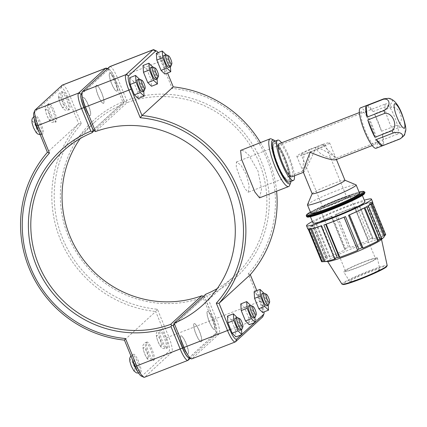 <?xml version="1.0" encoding="UTF-8"?>
<svg xmlns="http://www.w3.org/2000/svg" width="427" height="427" viewBox="0 0 427 427"><rect width="100%" height="100%" fill="white"/><g stroke="black" fill="none" stroke-linecap="round" stroke-linejoin="round"><path stroke-width="0.32" stroke-dasharray="2.13 1.6" d="M382.304 134.03A21.644 4.66 -111.3 0 1 383.099 145.249L382.304 134.03L399.33 127.406A21.644 4.66 68.7 0 0 398.562 124.625C401.732 121.796 402.271 118.231 400.174 113.924C398.647 109.397 395.733 107.172 391.436 107.252L374.41 113.881A21.644 4.66 -111.3 0 1 381.535 131.249L374.41 113.881M366.857 105.405A21.644 4.66 -111.3 0 1 373.102 111.591L366.772 105.442M383.099 145.249L400.126 138.626C407.161 134.777 406.52 125.714 399.33 127.406M381.535 131.249L398.562 124.625M373.102 111.591L390.129 104.962L392.867 100.879L388.8 98.311M376.134 148.249A21.644 4.66 68.7 0 0 372.622 126.387A21.644 4.66 68.7 0 0 360.431 107.908M273.942 143.76A19.674 4.233 68.7 0 0 277.737 164.203A19.674 4.233 68.7 0 0 288.519 180.242A19.674 4.233 68.7 0 0 285.327 160.371A19.674 4.233 68.7 0 0 274.246 143.568A19.674 4.233 68.7 0 0 273.942 143.76M288.705 180.098A19.674 4.233 -111.3 0 1 288.401 180.29A19.674 4.233 -111.3 0 1 277.619 164.251A19.674 4.233 -111.3 0 1 273.824 143.808A19.674 4.233 -111.3 0 1 274.129 143.616A19.674 4.233 -111.3 0 1 284.91 159.655A19.674 4.233 -111.3 0 1 288.705 180.098M361.584 111.746A17.71 3.811 68.7 0 0 365 130.15A17.71 3.811 68.7 0 0 374.709 144.582A17.71 3.811 68.7 0 0 371.832 126.696A17.71 3.811 68.7 0 0 361.861 111.575A17.71 3.811 68.7 0 0 361.584 111.746M291.945 176.799A17.71 3.811 68.7 0 0 289.074 158.913A17.71 3.811 68.7 0 0 279.098 143.792M303.341 172.193L303.549 172.278C304.67 172.102 310.909 159.517 316.193 146.776C327.664 151.975 334.304 155.967 336.113 158.753L335.67 159.778M289.234 182.078A21.644 4.66 68.7 0 0 285.722 160.216A21.644 4.66 68.7 0 0 273.531 141.737M294.443 175.828A21.644 4.66 68.7 0 0 281.59 142.821M385.549 103.991A16.242 3.496 68.7 0 0 388.682 120.862A16.242 3.496 68.7 0 0 397.585 134.099A16.242 3.496 68.7 0 0 397.836 133.939A16.242 3.496 68.7 0 0 394.703 117.067A16.242 3.496 68.7 0 0 385.8 103.83A16.242 3.496 68.7 0 0 385.549 103.991M316.861 149.546C321.312 156.906 334.069 159.25 335.446 158.23L335.542 157.36L322.369 144.502A17.71 1.441 157.7 0 1 329.569 142.805A17.71 1.441 157.7 0 1 316.861 149.546L304.003 154.553A17.71 1.441 157.7 0 1 296.802 156.245A17.71 1.441 157.7 0 1 309.516 149.503C311.496 157.835 304.307 169.06 303.213 170.773L302.77 170.8L304.003 154.553M397.585 134.099L335.446 158.23M322.369 144.502L309.516 149.503M325.011 144.924A12.991 1.057 157.7 0 1 312.281 151.035A12.991 1.057 157.7 0 1 301.168 154.457A12.991 1.057 157.7 0 1 301.366 154.131A12.991 1.057 157.7 0 1 314.096 148.02A12.991 1.057 157.7 0 1 325.209 144.598A12.991 1.057 157.7 0 1 325.011 144.924M366.66 206.737L364.087 207.746A32.623 2.653 157.7 0 1 349.11 214.818L348.523 215.293M372.638 202.793L372.36 202.12L370.289 203.108A32.623 2.653 157.7 0 1 370.492 203.279A32.623 2.653 157.7 0 1 366.958 206.161L368.33 205.809M372.36 202.12A35.078 2.85 157.7 0 1 372.766 202.345M345.518 216.58L343.959 217.017A32.623 2.653 157.7 0 1 326.105 223.967L323.901 224.992M359.529 205.504L373.059 238.496L359.529 205.504L358.926 205.825A32.623 2.653 157.7 0 1 369.2 203.065L371.725 202.094L385.063 234.61L383.659 235.651L370.129 202.66M359.288 205.435A35.078 2.85 157.7 0 1 371.725 202.094M321.328 225.883L321.691 225.488A32.623 2.653 157.7 0 1 311.422 228.248L308.892 229.219M336.54 214.253L350.071 247.244L348.437 247.254L335.099 214.738L336.657 214.295A32.623 2.653 157.7 0 1 354.517 207.346L356.716 206.321L370.054 238.842L368.501 240.07L354.97 207.079M335.099 214.738A35.078 2.85 157.7 0 1 356.716 206.321M312.799 225.461L312.286 225.504L325.625 258.025L326.329 258.452L312.799 225.461L313.658 225.152L327.333 258.5L326.329 258.452M308.257 229.198L310.333 228.205A32.623 2.653 157.7 0 1 310.125 228.034A32.623 2.653 157.7 0 1 313.658 225.152M307.856 228.968A35.078 2.85 157.7 0 1 312.286 225.504M315.767 223.823L329.297 256.814L327.301 257.097L313.962 224.581L316.53 223.567A32.623 2.653 157.7 0 1 331.512 216.494L332.099 216.019L345.432 248.535L344.754 249.517L331.224 216.526M313.962 224.581A35.078 2.85 157.7 0 1 332.099 216.019M316.53 223.567L330.204 256.91A32.623 2.653 157.7 0 1 345.187 249.843L344.754 249.517M329.297 256.814L330.204 256.91M331.512 216.494L345.187 249.843M309.367 228.605L322.897 261.602L321.595 261.714M336.657 214.295L350.337 247.644A32.623 2.653 157.7 0 1 368.191 240.689L368.501 240.07M350.071 247.244L350.337 247.644M310.333 228.205L324.008 261.548A32.623 2.653 157.7 0 1 323.805 261.377A32.623 2.653 157.7 0 1 327.333 258.5M322.897 261.602L324.008 261.548M354.517 207.346L368.191 240.689M358.926 205.825L372.6 239.168A32.623 2.653 157.7 0 1 382.875 236.409L383.659 235.651M373.059 238.496L372.6 239.168M321.691 225.488L335.366 258.831M369.2 203.065L382.875 236.409M371.255 202.708L371.661 203.7M370.289 203.108L383.964 236.457A32.623 2.653 157.7 0 1 384.167 236.622M366.958 206.161L380.633 239.504M381.348 238.842L367.818 205.851M312.372 221.485A35.078 2.85 157.7 0 1 364.295 200.188M313.018 223.07A28.065 2.284 157.7 0 1 338.115 210.314A28.065 2.284 157.7 0 1 364.946 201.774M349.11 214.818L362.785 248.162M328.358 261.441A29.169 2.37 157.7 0 1 327.488 261.26A29.169 2.37 157.7 0 1 353.561 247.964A29.169 2.37 157.7 0 1 381.46 239.125A29.169 2.37 157.7 0 1 381.007 239.825M325.625 258.025A35.078 2.85 157.7 0 1 327.301 257.097M345.432 248.535A35.078 2.85 157.7 0 1 348.437 247.254M370.054 238.842A35.078 2.85 157.7 0 1 372.627 237.951M385.063 234.61A35.078 2.85 157.7 0 1 385.698 234.636M310.626 228.984L310.488 228.653M311.422 228.248L311.635 228.771M364.087 207.746L364.199 208.018M310.909 213.303A26.309 2.14 157.7 0 1 334.437 201.336A26.309 2.14 157.7 0 1 359.587 193.335M361.525 195.171A28.065 2.284 157.7 0 1 334.026 208.371A28.065 2.284 157.7 0 1 310.023 215.763A28.065 2.284 157.7 0 1 335.12 203.001A28.065 2.284 157.7 0 1 361.947 194.466A28.065 2.284 157.7 0 1 361.525 195.171M379.555 269.565A16.242 1.318 157.7 0 1 363.751 277.16A16.242 1.318 157.7 0 1 349.761 281.5A16.242 1.318 157.7 0 1 350.001 281.073A16.242 1.318 157.7 0 1 366.019 273.392A16.242 1.318 157.7 0 1 379.811 269.175A16.242 1.318 157.7 0 1 379.555 269.565M377.084 258.372A18.244 1.484 157.7 0 1 359.326 266.902A18.244 1.484 157.7 0 1 343.607 271.775A18.244 1.484 157.7 0 1 343.874 271.3A18.244 1.484 157.7 0 1 361.872 262.669A18.244 1.484 157.7 0 1 377.367 257.935A18.244 1.484 157.7 0 1 377.084 258.372M375.258 259.082A16.242 1.318 157.7 0 1 359.347 266.72A16.242 1.318 157.7 0 1 345.454 270.996A16.242 1.318 157.7 0 1 345.699 270.59A16.242 1.318 157.7 0 1 361.61 262.952A16.242 1.318 157.7 0 1 375.504 258.671A16.242 1.318 157.7 0 1 375.258 259.082M349.585 196.484A16.242 1.318 157.7 0 1 333.674 204.122A16.242 1.318 157.7 0 1 319.78 208.403A16.242 1.318 157.7 0 1 320.026 207.992A16.242 1.318 157.7 0 1 335.942 200.354A16.242 1.318 157.7 0 1 349.83 196.078A16.242 1.318 157.7 0 1 349.585 196.484M346.628 197.637A12.991 1.057 157.7 0 1 333.898 203.748A12.991 1.057 157.7 0 1 322.785 207.17A12.991 1.057 157.7 0 1 322.983 206.839A12.991 1.057 157.7 0 1 335.713 200.733A12.991 1.057 157.7 0 1 346.825 197.311A12.991 1.057 157.7 0 1 346.628 197.637M312.174 193.719A17.71 1.441 157.7 0 1 312.185 193.591A17.71 1.441 157.7 0 1 328.011 185.67A17.71 1.441 157.7 0 1 344.84 180.194A17.71 1.441 157.7 0 1 344.941 180.279M307.483 204.72A26.309 2.14 157.7 0 1 331 192.951A26.309 2.14 157.7 0 1 356.001 184.822M260.422 142.618A114.329 111.26 47.5 0 1 276.605 191.216M259.552 197.856L261.548 189.028L257.999 171.008L248.856 155.15L244.244 151.046L240.993 150.181M188.029 353.924A9.746 2.098 -111.3 0 1 187.88 354.02A9.746 2.098 -111.3 0 1 182.388 345.699A9.746 2.098 -111.3 0 1 180.808 335.862A9.746 2.098 -111.3 0 1 186.145 343.799A9.746 2.098 -111.3 0 1 188.029 353.924M188.147 353.882A9.746 2.098 68.7 0 0 186.268 343.756A9.746 2.098 68.7 0 0 180.925 335.814A9.746 2.098 68.7 0 0 182.505 345.656A9.746 2.098 68.7 0 0 187.997 353.972A9.746 2.098 68.7 0 0 188.147 353.882M140.793 372.312A9.746 2.098 68.7 0 0 138.914 362.187A9.746 2.098 68.7 0 0 133.576 354.245A9.746 2.098 68.7 0 0 135.156 364.087A9.746 2.098 68.7 0 0 140.643 372.408A9.746 2.098 68.7 0 0 140.793 372.312M237.252 317.544A6.496 1.398 -111.3 0 1 240.561 323.052A6.496 1.398 -111.3 0 1 241.847 329.356M239.963 330.258A6.496 1.398 68.7 0 0 238.906 323.698A6.496 1.398 68.7 0 0 235.25 318.152M227.447 316.124L231.242 319.85L235.49 330.231L235.939 336.892M235.49 330.231L241.399 327.931L241.517 329.655M231.242 319.85L237.156 317.549L241.399 327.931M201.363 341.712A9.746 2.098 -111.3 0 1 201.213 341.808A9.746 2.098 -111.3 0 1 195.721 333.487A9.746 2.098 -111.3 0 1 194.141 323.645A9.746 2.098 -111.3 0 1 199.484 331.587A9.746 2.098 -111.3 0 1 201.363 341.712M201.48 341.664A9.746 2.098 68.7 0 0 199.601 331.544A9.746 2.098 68.7 0 0 194.258 323.602A9.746 2.098 68.7 0 0 195.838 333.439A9.746 2.098 68.7 0 0 201.33 341.76A9.746 2.098 68.7 0 0 201.48 341.664M154.126 360.1A9.746 2.098 68.7 0 0 152.247 349.975A9.746 2.098 68.7 0 0 146.909 342.032A9.746 2.098 68.7 0 0 148.489 351.875A9.746 2.098 68.7 0 0 153.976 360.191A9.746 2.098 68.7 0 0 154.126 360.1M250.585 305.332A6.496 1.398 -111.3 0 1 253.9 310.84A6.496 1.398 -111.3 0 1 255.181 317.138M253.296 318.046A6.496 1.398 68.7 0 0 252.24 311.486A6.496 1.398 68.7 0 0 248.583 305.94M240.785 303.907L244.58 307.637L248.824 318.019L249.272 324.68M248.824 318.019L254.732 315.718L254.85 317.442M244.58 307.637L250.489 305.332L254.732 315.718M82.881 97.548A9.746 2.098 -111.3 0 1 83.03 97.452A9.746 2.098 -111.3 0 1 88.517 105.773A9.746 2.098 -111.3 0 1 90.102 115.616A9.746 2.098 -111.3 0 1 84.76 107.673A9.746 2.098 -111.3 0 1 82.881 97.548M82.998 97.5A9.746 2.098 68.7 0 0 84.877 107.625A9.746 2.098 68.7 0 0 90.22 115.568A9.746 2.098 68.7 0 0 88.64 105.725A9.746 2.098 68.7 0 0 83.148 97.409A9.746 2.098 68.7 0 0 82.998 97.5M35.649 115.936A9.746 2.098 68.7 0 0 37.528 126.061A9.746 2.098 68.7 0 0 42.865 133.998A9.746 2.098 68.7 0 0 41.286 124.161A9.746 2.098 68.7 0 0 35.799 115.84A9.746 2.098 68.7 0 0 35.649 115.936M144.07 90.946A6.496 1.398 68.7 0 0 142.783 84.647A6.496 1.398 68.7 0 0 139.474 79.139M137.473 79.748A6.496 1.398 -111.3 0 1 141.033 85.042A6.496 1.398 -111.3 0 1 142.287 91.789A6.496 1.398 -111.3 0 1 142.186 91.853M129.653 77.735L133.416 81.354L139.33 79.054M133.416 81.354L137.681 91.72L143.595 89.419L139.346 79.091M137.681 91.72L138.183 98.466M143.728 91.25L143.595 89.419M96.214 85.336A9.746 2.098 -111.3 0 1 96.363 85.24A9.746 2.098 -111.3 0 1 101.85 93.561A9.746 2.098 -111.3 0 1 103.435 103.398A9.746 2.098 -111.3 0 1 98.093 95.456A9.746 2.098 -111.3 0 1 96.214 85.336M96.331 85.288A9.746 2.098 68.7 0 0 98.21 95.413A9.746 2.098 68.7 0 0 103.553 103.355A9.746 2.098 68.7 0 0 101.973 93.513A9.746 2.098 68.7 0 0 96.481 85.192A9.746 2.098 68.7 0 0 96.331 85.288M48.982 103.724A9.746 2.098 68.7 0 0 50.861 113.844A9.746 2.098 68.7 0 0 56.199 121.786A9.746 2.098 68.7 0 0 54.619 111.943A9.746 2.098 68.7 0 0 49.132 103.628A9.746 2.098 68.7 0 0 48.982 103.724M157.403 78.733A6.496 1.398 68.7 0 0 156.122 72.435A6.496 1.398 68.7 0 0 152.807 66.927M150.806 67.53A6.496 1.398 -111.3 0 1 154.366 72.825A6.496 1.398 -111.3 0 1 155.62 79.577A6.496 1.398 -111.3 0 1 155.519 79.641M142.986 65.523L146.749 69.142L152.663 66.842M146.749 69.142L151.014 79.507L156.928 77.207L152.679 66.879M151.014 79.507L151.516 86.254M157.061 79.038L156.928 77.207M214.696 329.5A9.746 2.098 -111.3 0 1 214.546 329.591A9.746 2.098 -111.3 0 1 209.054 321.275A9.746 2.098 -111.3 0 1 207.474 311.432A9.746 2.098 -111.3 0 1 212.817 319.375A9.746 2.098 -111.3 0 1 214.696 329.5M214.813 329.452A9.746 2.098 68.7 0 0 212.934 319.327A9.746 2.098 68.7 0 0 207.591 311.384A9.746 2.098 68.7 0 0 209.177 321.227A9.746 2.098 68.7 0 0 214.664 329.548A9.746 2.098 68.7 0 0 214.813 329.452M167.464 347.882A9.746 2.098 68.7 0 0 165.58 337.762A9.746 2.098 68.7 0 0 160.242 329.82A9.746 2.098 68.7 0 0 161.822 339.662A9.746 2.098 68.7 0 0 167.309 347.978A9.746 2.098 68.7 0 0 167.464 347.882M263.918 293.119A6.496 1.398 -111.3 0 1 267.233 298.628A6.496 1.398 -111.3 0 1 268.514 304.926M266.629 305.833A6.496 1.398 68.7 0 0 265.578 299.274A6.496 1.398 68.7 0 0 261.916 293.723M254.118 291.694L257.913 295.42L262.157 305.807L262.605 312.463M262.157 305.807L268.065 303.506L268.183 305.225M257.913 295.42L263.822 293.119L268.065 303.506M170.736 66.521A6.496 1.398 68.7 0 0 169.455 60.223A6.496 1.398 68.7 0 0 166.14 54.709M164.139 55.318A6.496 1.398 -111.3 0 1 167.699 60.613A6.496 1.398 -111.3 0 1 168.953 67.365A6.496 1.398 -111.3 0 1 168.852 67.423M156.319 53.306L160.082 56.93L165.996 54.629M160.082 56.93L164.347 67.295L170.261 64.995L166.012 54.667M164.347 67.295L164.849 74.036M170.394 66.825L170.261 64.995M62.315 91.506A9.746 2.098 68.7 0 0 64.194 101.631A9.746 2.098 68.7 0 0 69.532 109.574A9.746 2.098 68.7 0 0 67.952 99.731A9.746 2.098 68.7 0 0 62.465 91.415A9.746 2.098 68.7 0 0 62.315 91.506M109.664 73.076A9.746 2.098 68.7 0 0 111.543 83.201A9.746 2.098 68.7 0 0 116.886 91.138A9.746 2.098 68.7 0 0 115.306 81.301A9.746 2.098 68.7 0 0 109.814 72.98A9.746 2.098 68.7 0 0 109.664 73.076M109.547 73.118A9.746 2.098 -111.3 0 1 109.696 73.028A9.746 2.098 -111.3 0 1 115.189 81.343A9.746 2.098 -111.3 0 1 116.768 91.186A9.746 2.098 -111.3 0 1 111.426 83.244A9.746 2.098 -111.3 0 1 109.547 73.118M203.482 296.301L204.506 296.968L213.719 319.433A12.41 2.669 -111.3 0 1 216.553 332.425A12.41 2.669 -111.3 0 1 216.308 332.798L189.268 357.57A12.41 2.669 -111.3 0 1 188.867 357.73M190.202 358.354L215.203 335.451A14.486 3.117 68.7 0 0 215.491 335.014A14.486 3.117 68.7 0 0 212.182 319.844L202.958 297.363L203.343 296.21M202.958 297.363A106.013 103.169 47.5 0 1 68.347 236.419A106.013 103.169 47.5 0 1 122.789 101.882L113.566 79.401A14.486 3.117 68.7 0 0 106.627 68.235M81.279 94.234L108.309 69.473A12.41 2.669 -111.3 0 1 109.163 69.425A12.41 2.669 -111.3 0 1 115.109 78.99L124.321 101.45L123.947 102.624L122.789 101.882M123.947 102.624L123.222 104.124A103.932 101.146 -132.5 0 0 94.271 122.549A103.932 101.146 -132.5 0 0 80.201 138.561M62.406 85.069A14.486 3.117 -111.3 0 1 70.119 96.315L81.397 123.814A112.248 109.237 -132.5 0 0 62.673 238.629A112.248 109.237 -132.5 0 0 157.451 309.26L168.729 336.759A14.486 3.117 -111.3 0 1 171.75 352.366L144.71 377.137A14.486 3.117 -111.3 0 1 144.486 377.281M94.212 130.699L123.222 104.124M124.321 101.45L93.166 129.984M173.399 325.459L204.506 296.968M157.451 309.26L155.695 311.502A114.329 111.26 47.5 0 1 60.431 239.686A114.329 111.26 47.5 0 1 78.664 123.691L67.872 97.377A12.41 2.669 68.7 0 0 61.077 87.861L34.037 112.632A12.41 2.669 68.7 0 0 33.786 113.011M81.397 123.814L78.664 123.691L47.413 152.316M141.182 376.006A12.41 2.669 68.7 0 0 142.031 375.957L169.076 351.186A12.41 2.669 68.7 0 0 166.487 337.816L155.695 311.502L124.444 340.127M188.531 357.575A12.41 2.669 68.7 0 0 189.385 357.527L216.425 332.756A12.41 2.669 68.7 0 0 213.836 319.385L204.624 296.92L205.35 295.425L206.86 295.842L216.083 318.328A14.486 3.117 -111.3 0 1 219.104 333.935L192.059 358.707A14.486 3.117 -111.3 0 1 191.84 358.845M217.279 288.561A103.932 101.146 -132.5 0 0 234.674 275.826A103.932 101.146 -132.5 0 0 251.023 146.653A103.932 101.146 -132.5 0 0 127.123 102.608L95.52 131.553M248.413 192.107L249.165 185.975L246.438 174.782L240.924 165.078L236.387 161.998L236.291 167.144L240.166 177.952L244.81 188.467L248.167 192.262L248.413 192.107M262.84 316.583A14.486 3.117 68.7 0 0 259.531 301.414L248.252 273.915A112.248 109.237 -132.5 0 0 266.976 159.1A112.248 109.237 -132.5 0 0 172.198 88.464L160.92 60.97A14.486 3.117 68.7 0 0 153.976 49.804M109.755 66.633A14.486 3.117 -111.3 0 1 117.468 77.885L126.691 100.366A106.013 103.169 47.5 0 1 261.303 161.31A106.013 103.169 47.5 0 1 206.86 295.842M205.35 295.425L205.723 294.251M127.123 102.608L124.438 101.407L115.226 78.942A12.41 2.669 68.7 0 0 108.426 69.43L81.386 94.202A12.41 2.669 68.7 0 0 81.141 94.575M126.691 100.366L125.954 101.845M204.624 296.92L173.373 325.55M172.198 88.464L173.25 86.873M248.252 273.915L250.275 274.684M256.824 290.643L261.073 300.998A12.41 2.669 -111.3 0 1 264.083 311.891M255.17 322.145L254.716 322.561M241.837 334.357L241.383 334.773M158.187 52.58A12.41 2.669 -111.3 0 1 162.457 60.554L167.555 72.985M93.187 130.032L124.438 101.407M289.554 185.499A25.577 5.503 68.7 0 0 284.505 160.691A25.577 5.503 68.7 0 0 271.455 138.999M275.25 141.07A23.501 5.06 -111.3 0 1 285.978 160.12A23.501 5.06 -111.3 0 1 290.952 181.406M391.436 107.252A21.644 4.66 68.7 0 0 390.129 104.962M399.587 139.117A21.644 4.66 68.7 0 0 400.126 138.626M364.701 191.936A31.571 2.567 -22.3 0 0 334.522 201.539A31.571 2.567 -22.3 0 0 306.287 215.897M310.408 212.08A30.92 2.514 157.7 0 1 359.086 192.113M306.533 216.494A31.571 2.567 157.7 0 1 334.768 202.142A31.571 2.567 157.7 0 1 364.946 192.534M364.124 194.162A30.92 2.514 -22.3 0 0 338.803 201.266A30.92 2.514 -22.3 0 0 307.365 216.729M386.451 266.88A23.816 1.938 -22.3 0 0 366.878 272.383A23.816 1.938 -22.3 0 0 342.732 284.275M341.963 284.126A24.456 1.991 157.7 0 1 363.82 272.981A24.456 1.991 157.7 0 1 387.209 265.573M137.777 371.757A9.746 2.098 68.7 0 0 139.464 372.867A9.746 2.098 68.7 0 0 139.613 372.771A9.746 2.098 68.7 0 0 137.734 362.651A9.746 2.098 68.7 0 0 132.391 354.709A9.746 2.098 68.7 0 0 132.343 359.39M134.59 370.561A5.845 1.26 -111.3 0 1 131.388 366.078A5.845 1.26 -111.3 0 1 130.171 359.774A5.845 1.26 -111.3 0 1 133.373 364.258A5.845 1.26 -111.3 0 1 134.59 370.561M152.946 360.559A9.746 2.098 68.7 0 0 151.067 350.434A9.746 2.098 68.7 0 0 145.724 342.491A9.746 2.098 68.7 0 0 147.609 353.086A9.746 2.098 68.7 0 0 152.797 360.655A9.746 2.098 68.7 0 0 152.946 360.559M147.923 358.344A5.845 1.26 -111.3 0 1 144.721 353.86A5.845 1.26 -111.3 0 1 143.504 347.562A5.845 1.26 -111.3 0 1 146.707 352.045A5.845 1.26 -111.3 0 1 147.923 358.344M34.133 118.338A9.746 2.098 -111.3 0 1 34.464 116.395A9.746 2.098 -111.3 0 1 34.614 116.299A9.746 2.098 -111.3 0 1 40.106 124.62A9.746 2.098 -111.3 0 1 41.686 134.462A9.746 2.098 -111.3 0 1 39.145 132.146M32.393 121.369A5.845 1.26 68.7 0 0 33.61 127.668A5.845 1.26 68.7 0 0 36.813 132.151A5.845 1.26 68.7 0 0 35.596 125.853A5.845 1.26 68.7 0 0 32.393 121.369M47.797 104.183A9.746 2.098 -111.3 0 1 47.947 104.087A9.746 2.098 -111.3 0 1 53.439 112.408A9.746 2.098 -111.3 0 1 55.019 122.245A9.746 2.098 -111.3 0 1 49.831 114.682A9.746 2.098 -111.3 0 1 47.797 104.183M45.726 109.157A5.845 1.26 68.7 0 0 46.943 115.455A5.845 1.26 68.7 0 0 50.146 119.939A5.845 1.26 68.7 0 0 48.929 113.641A5.845 1.26 68.7 0 0 45.726 109.157M166.279 348.347A9.746 2.098 68.7 0 0 164.4 338.221A9.746 2.098 68.7 0 0 159.057 330.279A9.746 2.098 68.7 0 0 160.942 340.874A9.746 2.098 68.7 0 0 166.13 348.437A9.746 2.098 68.7 0 0 166.279 348.347M161.257 346.132A5.845 1.26 -111.3 0 1 158.054 341.648A5.845 1.26 -111.3 0 1 156.837 335.35A5.845 1.26 -111.3 0 1 160.04 339.833A5.845 1.26 -111.3 0 1 161.257 346.132M59.059 96.945A5.845 1.26 68.7 0 0 60.276 103.243A5.845 1.26 68.7 0 0 63.479 107.727A5.845 1.26 68.7 0 0 62.262 101.423A5.845 1.26 68.7 0 0 59.059 96.945M63.164 102.469A9.746 2.098 -111.3 0 1 61.13 91.97A9.746 2.098 -111.3 0 1 61.28 91.874A9.746 2.098 -111.3 0 1 66.772 100.19A9.746 2.098 -111.3 0 1 68.352 110.033A9.746 2.098 -111.3 0 1 63.164 102.469M213.719 319.433L166.487 337.816M216.308 332.798L215.203 335.451L171.75 352.366L169.076 351.186M189.268 357.57L189.145 357.863M115.109 78.99L67.872 97.377M142.031 375.957L144.71 377.137L188.158 360.223M108.309 69.473L107.145 68.96M61.077 87.861L62.182 85.208M34.037 112.632L35.142 109.979M189.385 357.527L192.059 358.707L235.512 341.792M216.425 332.756L219.104 333.935L262.552 317.021M213.836 319.385L261.073 300.998M162.457 60.554L115.226 78.942M108.426 69.43L109.531 66.777M81.386 94.202L82.491 91.549M372.211 145.554L374.709 144.582M359.363 112.547L361.861 111.575M329.569 142.805L335.542 157.36M296.802 156.245L302.77 170.8M370.492 203.279L370.892 204.25M359.086 192.107L354.501 193.468L333.727 201.224L310.402 212.07M310.125 228.034L323.805 261.377M349.761 281.5L343.607 271.775M377.367 257.935L379.811 269.175M345.454 270.996L319.78 208.403M349.83 196.078L375.504 258.671M322.785 207.17L301.168 154.457M325.209 144.598L346.825 197.311M336.113 158.753L336.412 159.49M310.023 215.763L310.429 216.751M361.947 194.466L362.352 195.454M133.576 354.245L130.849 355.755M140.643 372.408L138.583 373.102M146.909 342.032L145.724 342.491C144.054 343.527 143.221 344.413 143.226 345.155C142.437 345.603 142.912 348.539 144.662 353.962C148.308 361.77 149.413 360.852 152.797 360.655L153.976 360.191M40.207 134.745L42.865 133.998M33.808 116.72L35.799 115.84M49.132 103.628L47.947 104.087C46.276 105.117 45.443 106.008 45.449 106.75C44.659 107.198 45.134 110.134 46.885 115.557C50.53 123.36 51.635 122.448 55.019 122.245L56.199 121.786M160.242 329.82L159.057 330.279C157.387 331.309 156.554 332.201 156.56 332.943C155.77 333.391 156.245 336.327 157.995 341.749C161.641 349.553 162.746 348.64 166.13 348.437L167.309 347.978M69.532 109.574L68.352 110.033C64.968 110.23 63.863 111.148 60.218 103.339C58.467 97.922 57.992 94.986 58.782 94.532C58.777 93.791 59.609 92.905 61.28 91.874L62.465 91.415M216.553 332.425L215.491 335.014M109.163 69.425L107.492 68.646M94.271 122.549L63.02 151.174M203.071 304.777L234.674 275.826M303.01 170.912L248.167 192.262M236.387 161.998L385.8 103.83"/><path stroke-width="0.64" d="M367.028 117.153A21.644 4.66 -111.3 0 1 366.233 105.933L367.028 117.153L384.054 110.529A21.644 4.66 68.7 0 0 384.823 113.31C392.626 112.21 398.375 126.237 391.949 130.678L374.922 137.307A21.644 4.66 -111.3 0 1 367.802 119.934L374.922 137.307M382.56 145.746A21.644 4.66 -111.3 0 1 382.517 145.762A21.644 4.66 -111.3 0 1 376.23 139.597L382.56 145.746L399.587 139.117C406.093 135.754 400.98 130.79 393.256 132.968L376.23 139.597M399.587 139.117L399.907 138.983C403.366 136.523 404.972 134.889 404.737 134.094L405.522 131.34C406.477 129.066 405.25 123.179 401.844 113.683C398.263 104.428 393.913 99.304 388.8 98.311L383.798 98.813L366.772 105.442A21.644 4.66 -111.3 0 1 366.814 105.421A21.644 4.66 -111.3 0 1 366.857 105.405M366.233 105.933L383.259 99.31C390.449 97.618 391.089 106.675 384.054 110.529M367.802 119.934L384.823 113.31M366.814 105.421L360.431 107.908A21.644 4.66 68.7 0 0 360.094 108.122A21.644 4.66 68.7 0 0 364.274 130.609A21.644 4.66 68.7 0 0 376.134 148.249L382.517 145.762M359.363 112.547L279.098 143.792A17.71 3.811 68.7 0 0 278.826 143.963A17.71 3.811 68.7 0 0 282.242 162.367A17.71 3.811 68.7 0 0 291.945 176.799L303.405 172.337M372.211 145.554L335.67 159.778C331.784 160.355 323.287 157.851 310.183 152.279C305.508 163.653 303.229 170.293 303.341 172.193L312.174 193.719A17.71 1.441 157.7 0 0 327.322 189.054A17.71 1.441 157.7 0 0 344.674 180.728A17.71 1.441 157.7 0 0 344.941 180.279L336.412 159.49M281.59 142.821A21.644 4.66 68.7 0 0 277.667 140.125L273.531 141.737A21.644 4.66 68.7 0 0 273.2 141.945A21.644 4.66 68.7 0 0 277.374 164.438A21.644 4.66 68.7 0 0 289.234 182.078L293.37 180.466A21.644 4.66 68.7 0 0 294.443 175.828M277.667 140.125A21.644 4.66 68.7 0 0 277.337 140.339A21.644 4.66 68.7 0 0 281.51 162.826A21.644 4.66 68.7 0 0 293.37 180.466M364.295 200.188A35.078 2.85 157.7 0 1 371.036 198.886A35.078 2.85 157.7 0 1 371.437 199.11L372.766 202.345A35.078 2.85 157.7 0 1 368.33 205.809L381.669 238.33A35.078 2.85 157.7 0 1 379.993 239.253L366.66 206.737A35.078 2.85 157.7 0 1 348.523 215.293L361.861 247.815L362.923 247.783L349.435 214.898M361.861 247.815A35.078 2.85 157.7 0 1 358.856 249.096L345.518 216.58A35.078 2.85 157.7 0 1 323.901 224.992L337.239 257.513L339.177 257.225L325.694 224.356M321.147 225.942L334.624 258.799L321.328 225.883A35.078 2.85 157.7 0 1 308.892 229.219L322.23 261.74L328.358 261.441A29.169 2.37 157.7 0 0 355.36 252.357A29.169 2.37 157.7 0 0 380.964 239.867L383.627 237.487A32.623 2.653 157.7 0 1 380.633 239.504L381.669 238.33M334.624 258.799L335.366 258.831A32.623 2.653 157.7 0 1 325.096 261.591L322.23 261.74A35.078 2.85 157.7 0 1 321.595 261.714L308.257 229.198A35.078 2.85 157.7 0 1 307.856 228.968L306.527 225.734A35.078 2.85 157.7 0 1 312.372 221.485M344.034 217.199L357.634 250.361A32.623 2.653 157.7 0 1 339.78 257.31L339.177 257.225M344.119 217.167L357.634 250.361M371.661 203.7L384.786 235.699L385.698 234.636L372.638 202.793M384.786 235.699L384.06 236.366M370.892 204.25L384.167 236.622A32.623 2.653 157.7 0 1 383.67 237.444A32.623 2.653 157.7 0 1 383.627 237.487M371.437 199.11A35.078 2.85 157.7 0 1 333.033 217.871A35.078 2.85 157.7 0 1 306.527 225.734M362.352 195.454L364.946 201.774A28.065 2.284 157.7 0 1 364.519 202.483A28.065 2.284 157.7 0 1 337.026 215.678A28.065 2.284 157.7 0 1 313.018 223.07L310.429 216.751M364.92 207.65L378.386 240.481L377.762 241.09A32.623 2.653 157.7 0 1 362.785 248.162L362.923 247.783M378.386 240.481L379.993 239.253M357.607 250.051L358.856 249.096M337.239 257.513A35.078 2.85 157.7 0 1 334.667 258.399M326.191 224.175L339.78 257.31M324.018 261.644L310.626 228.984M311.635 228.771L325.096 261.591M364.199 208.018L377.762 241.09M344.92 180.226L356.001 184.822A26.309 2.14 157.7 0 1 356.15 184.95L359.587 193.335A26.309 2.14 157.7 0 1 359.192 193.997A26.309 2.14 157.7 0 1 333.412 206.369A26.309 2.14 157.7 0 1 310.909 213.303L307.467 204.912A26.309 2.14 157.7 0 1 307.483 204.72L312.148 193.666M356.15 184.95A26.309 2.14 157.7 0 1 355.75 185.612A26.309 2.14 157.7 0 1 329.975 197.984A26.309 2.14 157.7 0 1 307.467 204.912M167.555 72.985L173.25 86.873A114.329 111.26 47.5 0 1 260.422 142.618M276.605 191.216A114.329 111.26 47.5 0 1 250.275 274.684L256.824 290.643M173.25 86.873L141.999 115.498L131.206 89.184A12.41 2.669 -111.3 0 1 128.618 75.814L155.663 51.043A12.41 2.669 -111.3 0 1 156.512 50.994A12.41 2.669 -111.3 0 1 158.187 52.58M216.297 303.186L219.024 303.309A114.329 111.26 -132.5 0 0 237.263 187.314A114.329 111.26 -132.5 0 0 141.999 115.498L140.243 117.74A112.248 109.237 47.5 0 1 235.021 188.371A112.248 109.237 47.5 0 1 216.297 303.186L227.575 330.685A14.486 3.117 68.7 0 0 235.288 341.931A14.486 3.117 68.7 0 0 235.512 341.792L262.552 317.021A14.486 3.117 68.7 0 0 262.84 316.583L263.902 313.989A12.41 2.669 -111.3 0 1 263.656 314.368L255.17 322.145M241.383 334.773L236.617 339.139A12.41 2.669 -111.3 0 1 229.822 329.623L219.024 303.309L250.275 274.684M273.99 140.184L271.455 138.999A25.577 5.503 68.7 0 0 270.094 138.85L240.577 150.437L241.543 159.266L254.892 192.038L259.552 197.856L288.652 186.524A25.577 5.503 68.7 0 0 289.554 185.499L290.622 182.911A23.501 5.06 -111.3 0 1 277.902 167.101A23.501 5.06 -111.3 0 1 272.378 140.28A23.501 5.06 -111.3 0 1 273.99 140.184A23.501 5.06 -111.3 0 1 275.25 141.07M242.91 326.762L241.847 329.356A6.496 1.398 -111.3 0 1 241.618 329.617A6.496 1.398 -111.3 0 1 238.058 324.323A6.496 1.398 -111.3 0 1 236.804 317.571A6.496 1.398 -111.3 0 1 236.905 317.507A6.496 1.398 -111.3 0 1 237.252 317.544L239.787 318.734A4.419 0.95 68.7 0 0 239.483 318.75A4.419 0.95 68.7 0 0 240.524 323.794A4.419 0.95 68.7 0 0 242.91 326.762A4.419 0.95 68.7 0 0 242.04 322.481A4.419 0.95 68.7 0 0 239.787 318.734M236.905 317.507L235.25 318.152A6.496 1.398 68.7 0 0 235.149 318.216A6.496 1.398 68.7 0 0 236.403 324.963A6.496 1.398 68.7 0 0 239.963 330.258L241.618 329.617M241.517 329.655L241.853 334.592L235.939 336.892L232.144 333.167L227.901 322.78L227.447 316.124L233.361 313.824L237.102 317.496M227.901 322.78L233.809 320.48L233.361 313.824M232.144 333.167L238.058 330.866L233.809 320.48M241.853 334.592L238.058 330.866M256.243 314.55L255.181 317.138A6.496 1.398 -111.3 0 1 254.951 317.4A6.496 1.398 -111.3 0 1 251.391 312.105A6.496 1.398 -111.3 0 1 250.137 305.358A6.496 1.398 -111.3 0 1 250.238 305.294A6.496 1.398 -111.3 0 1 250.585 305.332L253.12 306.522A4.419 0.95 68.7 0 0 252.816 306.538A4.419 0.95 68.7 0 0 253.857 311.577A4.419 0.95 68.7 0 0 256.243 314.55A4.419 0.95 68.7 0 0 255.373 310.269A4.419 0.95 68.7 0 0 253.12 306.522M250.238 305.294L248.583 305.94A6.496 1.398 68.7 0 0 248.482 306.004A6.496 1.398 68.7 0 0 249.736 312.751A6.496 1.398 68.7 0 0 253.296 318.046L254.951 317.4M254.85 317.442L255.186 322.374L249.272 324.68L245.477 320.949L241.234 310.568L240.785 303.907L246.694 301.606L250.435 305.284M241.234 310.568L247.142 308.267L246.694 301.606M245.477 320.949L251.391 318.649L247.142 308.267M255.186 322.374L251.391 318.649M142.01 80.329L139.474 79.139A6.496 1.398 68.7 0 0 139.127 79.102A6.496 1.398 68.7 0 0 140.179 85.662A6.496 1.398 68.7 0 0 143.84 91.207A6.496 1.398 68.7 0 0 143.942 91.143A6.496 1.398 68.7 0 0 144.07 90.946L145.132 88.357A4.419 0.95 -111.3 0 1 145.047 88.49A4.419 0.95 -111.3 0 1 142.378 84.477A4.419 0.95 -111.3 0 1 142.01 80.329A4.419 0.95 -111.3 0 1 144.262 84.076A4.419 0.95 -111.3 0 1 145.132 88.357M143.84 91.207L142.186 91.853A6.496 1.398 -111.3 0 1 138.524 86.307A6.496 1.398 -111.3 0 1 137.473 79.748L139.127 79.102M144.091 96.166L138.183 98.466L134.414 94.847L140.328 92.547L144.091 96.166L143.728 91.25M134.414 94.847L130.15 84.482L136.064 82.176L140.328 92.547M130.15 84.482L129.653 77.735L135.562 75.435L136.064 82.176M139.346 79.091L135.562 75.435M155.343 68.112L152.807 66.927A6.496 1.398 68.7 0 0 152.46 66.89A6.496 1.398 68.7 0 0 153.512 73.449A6.496 1.398 68.7 0 0 157.173 78.995A6.496 1.398 68.7 0 0 157.275 78.931A6.496 1.398 68.7 0 0 157.403 78.733L158.465 76.145A4.419 0.95 -111.3 0 1 158.38 76.278A4.419 0.95 -111.3 0 1 155.716 72.264A4.419 0.95 -111.3 0 1 155.343 68.112A4.419 0.95 -111.3 0 1 157.595 71.859A4.419 0.95 -111.3 0 1 158.465 76.145M157.173 78.995L155.519 79.641A6.496 1.398 -111.3 0 1 151.857 74.095A6.496 1.398 -111.3 0 1 150.806 67.53L152.46 66.89M157.43 83.954L151.516 86.254L147.747 82.63L153.661 80.329L157.43 83.954L157.061 79.038M147.747 82.63L143.483 72.264L149.397 69.964L153.661 80.329M143.483 72.264L142.986 65.523L148.895 63.223L149.397 69.964M152.679 66.879L148.895 63.223M269.576 302.337L268.514 304.926A6.496 1.398 -111.3 0 1 268.284 305.188A6.496 1.398 -111.3 0 1 264.724 299.893A6.496 1.398 -111.3 0 1 263.47 293.146A6.496 1.398 -111.3 0 1 263.571 293.082A6.496 1.398 -111.3 0 1 263.918 293.119L266.453 294.304A4.419 0.95 68.7 0 0 266.149 294.326A4.419 0.95 68.7 0 0 267.19 299.364A4.419 0.95 68.7 0 0 269.576 302.337A4.419 0.95 68.7 0 0 268.706 298.051A4.419 0.95 68.7 0 0 266.453 294.304M263.571 293.082L261.916 293.723A6.496 1.398 68.7 0 0 261.815 293.787A6.496 1.398 68.7 0 0 263.069 300.539A6.496 1.398 68.7 0 0 266.629 305.833L268.284 305.188M268.183 305.225L268.519 310.162L262.605 312.463L258.81 308.737L254.567 298.356L254.118 291.694L260.027 289.394L263.769 293.066M254.567 298.356L260.475 296.05L260.027 289.394M258.81 308.737L264.724 306.437L260.475 296.05M268.519 310.162L264.724 306.437M168.676 55.9L166.14 54.709A6.496 1.398 68.7 0 0 165.793 54.672A6.496 1.398 68.7 0 0 166.85 61.237A6.496 1.398 68.7 0 0 170.506 66.783A6.496 1.398 68.7 0 0 170.608 66.719A6.496 1.398 68.7 0 0 170.736 66.521L171.798 63.933A4.419 0.95 -111.3 0 1 171.713 64.066A4.419 0.95 -111.3 0 1 169.049 60.052A4.419 0.95 -111.3 0 1 168.676 55.9A4.419 0.95 -111.3 0 1 170.928 59.647A4.419 0.95 -111.3 0 1 171.798 63.933M170.506 66.783L168.852 67.423A6.496 1.398 -111.3 0 1 165.19 61.878A6.496 1.398 -111.3 0 1 164.139 55.318L165.793 54.672M170.763 71.736L164.849 74.036L161.08 70.418L166.994 68.117L170.763 71.736L170.394 66.825M161.08 70.418L156.816 60.052L162.73 57.752L166.994 68.117M156.816 60.052L156.319 53.306L162.228 51.005L162.73 57.752M166.012 54.667L162.228 51.005M80.201 138.561A103.932 101.146 -132.5 0 0 84.172 260.721A103.932 101.146 -132.5 0 0 201.822 295.767L203.482 296.301M188.867 357.73A12.41 2.669 -111.3 0 1 182.468 348.058L173.255 325.593L171.739 325.155L171.003 326.634L180.226 349.115A14.486 3.117 68.7 0 0 187.939 360.367A14.486 3.117 68.7 0 0 188.158 360.223L190.202 358.354M187.939 360.367L144.486 377.281A14.486 3.117 -111.3 0 1 143.718 377.196A14.486 3.117 -111.3 0 1 136.773 366.03L125.495 338.536A112.248 109.237 47.5 0 1 30.717 267.9A112.248 109.237 47.5 0 1 49.441 153.085L38.163 125.586A14.486 3.117 -111.3 0 1 34.854 110.417A14.486 3.117 -111.3 0 1 35.142 109.979L62.182 85.208A14.486 3.117 -111.3 0 1 62.406 85.069L105.853 68.155A14.486 3.117 68.7 0 0 105.629 68.293L78.589 93.065A14.486 3.117 68.7 0 0 81.61 108.671L90.834 131.158A106.013 103.169 -132.5 0 0 36.391 265.69A106.013 103.169 -132.5 0 0 171.003 326.634M171.739 325.155L170.57 324.392A103.932 101.146 47.5 0 1 46.666 280.347A103.932 101.146 47.5 0 1 63.02 151.174A103.932 101.146 47.5 0 1 91.97 132.749L93.07 130.08L83.857 107.615A12.41 2.669 -111.3 0 1 81.269 94.244L81.279 94.234M90.834 131.158L92.344 131.575M107.492 68.646L106.627 68.235A14.486 3.117 68.7 0 0 105.853 68.155M91.97 132.749L94.212 130.699M201.822 295.767L170.57 324.392M125.495 338.536L124.444 340.127L135.236 366.446A12.41 2.669 68.7 0 0 141.182 376.006L143.718 377.196M49.441 153.085L47.413 152.316A114.329 111.26 -132.5 0 0 29.18 268.316A114.329 111.26 -132.5 0 0 124.444 340.127M34.854 110.417L33.786 113.011A12.41 2.669 68.7 0 0 36.621 126.002L47.413 152.316M95.52 131.553L85.512 107.156A14.486 3.117 -111.3 0 1 82.203 91.986L81.141 94.575A12.41 2.669 68.7 0 0 83.975 107.567L93.187 130.032L95.52 131.553A103.932 101.146 47.5 0 1 219.419 175.604A103.932 101.146 47.5 0 1 203.071 304.777A103.932 101.146 47.5 0 1 174.12 323.196L173.373 325.55L182.585 348.01A12.41 2.669 68.7 0 0 188.531 357.575L191.066 358.765A14.486 3.117 -111.3 0 1 184.128 347.599L174.12 323.196L205.723 294.251A103.932 101.146 -132.5 0 0 217.279 288.561M235.288 341.931L191.84 358.845A14.486 3.117 -111.3 0 1 191.066 358.765M156.512 50.994L153.976 49.804A14.486 3.117 68.7 0 0 153.208 49.719A14.486 3.117 68.7 0 0 152.983 49.863L125.944 74.634A14.486 3.117 68.7 0 0 128.965 90.241L140.243 117.74M82.203 91.986A14.486 3.117 -111.3 0 1 82.491 91.549L109.531 66.777A14.486 3.117 -111.3 0 1 109.755 66.633L153.208 49.719M264.083 311.891A12.41 2.669 -111.3 0 1 263.902 313.989M254.716 322.561L241.837 334.357M270.094 138.85A25.577 5.503 68.7 0 0 269.699 139.101A25.577 5.503 68.7 0 0 274.636 165.676A25.577 5.503 68.7 0 0 288.652 186.524M290.952 181.406A23.501 5.06 -111.3 0 1 290.622 182.911M394.553 103.878A13.072 2.813 68.7 0 0 397.281 117.959A13.072 2.813 68.7 0 0 404.438 127.983A13.072 2.813 68.7 0 0 401.711 113.897A13.072 2.813 68.7 0 0 394.553 103.878M383.798 98.813A21.644 4.66 68.7 0 0 383.505 99.005A21.644 4.66 68.7 0 0 383.259 99.31M391.949 130.678A21.644 4.66 68.7 0 0 393.256 132.968M310.402 212.07L307.146 214.194L306.34 215.096L306.287 215.897A31.571 2.567 -22.3 0 0 330.14 208.824A31.571 2.567 -22.3 0 0 364.226 192.732A31.571 2.567 -22.3 0 0 364.701 191.936L362.897 191.328L359.086 192.107M359.086 192.113A30.92 2.514 157.7 0 1 363.388 192.363A30.92 2.514 157.7 0 1 330.002 208.12A30.92 2.514 157.7 0 1 310.408 212.08M364.701 191.936L364.946 192.534A31.571 2.567 157.7 0 1 364.471 193.33A31.571 2.567 157.7 0 1 330.386 209.422A31.571 2.567 157.7 0 1 306.533 216.494L306.287 215.897M307.365 216.729A30.92 2.514 -22.3 0 0 330.738 209.919A30.92 2.514 -22.3 0 0 364.124 194.162M342.732 284.275A23.816 1.938 -22.3 0 0 360.74 279.018A23.816 1.938 -22.3 0 0 386.451 266.88M341.963 284.126L343.58 284.553L346.527 283.928L360.73 279.023C369.19 275.703 376.246 272.586 381.903 269.672L386.355 267.008L387.209 265.573A24.456 1.991 157.7 0 1 386.83 266.16A24.456 1.991 157.7 0 1 360.425 278.623A24.456 1.991 157.7 0 1 341.963 284.126L327.626 261.473M132.343 359.39A9.746 2.098 68.7 0 0 134.275 365.298A9.746 2.098 68.7 0 0 137.777 371.757M39.145 132.146A9.746 2.098 -111.3 0 1 36.498 126.894A9.746 2.098 -111.3 0 1 34.133 118.338M189.145 357.863L188.158 360.223M182.468 348.058L135.236 366.446M36.621 126.002L83.857 107.615M81.269 94.244L78.589 93.065L35.142 109.979M107.145 68.96L105.629 68.293L62.182 85.208M182.585 348.01L229.822 329.623M83.975 107.567L131.206 89.184M109.531 66.777L152.983 49.863L155.663 51.043M128.618 75.814L125.944 74.634L82.491 91.549M263.656 314.368L262.552 317.021M236.617 339.139L235.512 341.792M364.946 192.534L364.092 194.237L356.609 198.608C349.355 202.233 340.73 206.006 330.733 209.924C322.369 213.169 315.905 215.368 311.352 216.532C305.823 217.653 308.524 216.953 307.125 217.023L306.533 216.494M387.209 265.573L381.514 239.376M138.583 373.102L136.432 372.878L133.918 370.908L131.329 366.174L129.867 361.52L129.659 358.413L130.849 355.755M40.207 134.745L37.672 133.966L36.14 132.503L33.552 127.769L32.089 123.109L31.881 120.003L32.335 118.428L33.808 116.72"/></g></svg>
